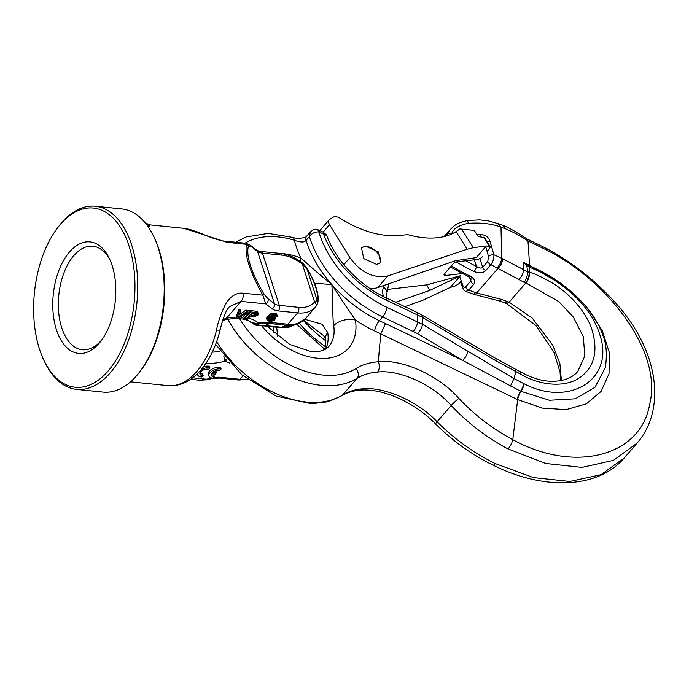 <?xml version="1.0" encoding="UTF-8"?>
<svg xmlns="http://www.w3.org/2000/svg" width="689" height="689" viewBox="0 0 689 689"><rect width="100%" height="100%" fill="white"/><g stroke="black" fill="none" stroke-linecap="round" stroke-linejoin="round"><path stroke-width="1.03" d="M168.219 385.668A8.01 6.649 95.2 0 0 168.288 385.676L168.219 385.668A79.054 43.975 -84.2 0 0 216.544 330.031A8.01 1.585 13.6 0 0 220.213 329.575C222.788 319.085 225.303 312.169 227.766 308.836L229.377 306.7L241.072 301.369L265.739 303.883L262.853 295.176C256.093 282.99 251.511 272.999 249.117 265.196C246.378 257.1 245.482 250.141 246.429 244.319L246.757 245.112M216.544 330.031C217.888 322.228 220.997 313.417 225.846 303.625C230.832 295.891 236.697 292.42 243.45 293.195L262.853 295.176A4.005 0.543 -30.6 0 0 263.99 294.177C257.255 282.585 252.76 273.077 250.503 265.67C247.885 257.979 247.187 251.39 248.393 245.895A4.005 3.669 15.2 0 0 246.429 244.319L227.026 242.339L183.972 228.343L148.919 224.769M148.385 226.698L147.971 225.406L149.659 225.579L150.081 226.87L148.385 226.698A79.054 43.975 -84.2 0 0 147.954 226.474M147.971 225.406A80.053 44.535 -84.2 0 0 146.791 224.847M149.659 225.579A80.053 44.535 -84.2 0 0 146.257 224.149M149.082 225.303L148.729 224.201L146.094 223.934M148.729 224.201A80.053 44.535 -84.2 0 0 146.869 223.718L145.844 223.615M199.939 380.268L206.442 379.2A4.005 0.62 77.5 0 1 206.252 379.837L199.965 380.268L190.62 379.32M220.213 329.575C212.358 362.087 192.713 387.485 168.288 385.676L130.514 381.827M222.668 320.48L225.759 319.61A8.01 1.628 -100.7 0 0 226.38 318.275L222.978 319.507M253.104 323.692A8.01 7.691 -44.7 0 0 259.409 325.165L264.955 325.561A8.01 4.453 95.8 0 1 263.413 325.88L257.841 325.475A8.01 5.159 -87.8 0 0 259.409 325.165L257.273 323.976A6.003 1.989 -103.1 0 1 256.48 323.503L250.684 322.245L254.25 324.019L269.899 323.537L286.443 325.225A35.466 23.125 41 0 0 295.59 324.588L305.554 318.473A36.026 23.495 41 0 1 287.847 324.235L297.691 312.901L278.382 310.937A18.009 9.276 -17.9 0 1 272.138 308.793L265.739 303.883A4.005 3.23 -52.5 0 0 268.064 298.802L263.99 294.177M253.423 323.804A8.01 7.743 -47.1 0 0 259.004 324.777M257.738 323.89A6.003 1.628 -98.2 0 0 258.263 322.926L256.48 323.503M248.471 318.189A40.031 20.618 162.1 0 1 258.263 322.926L271.302 322.547A6.003 3.342 95.8 0 1 269.899 323.537A80.053 44.535 95.8 0 0 264.955 325.561L281.508 327.249L291.464 326.181L295.59 324.588M229.73 363.051L224.958 361.277A6.003 4.565 -63.2 0 0 226.715 359.624M197.597 373.524A8.01 4.125 162.1 0 0 197.631 374.807A8.01 4.125 162.1 0 0 201.946 376.978L203.152 375.591A5.607 2.885 -17.9 0 1 199.913 374.067A5.607 2.885 -17.9 0 1 202.532 370.381A5.607 2.885 -17.9 0 1 208.664 369.235L209.869 367.857L209.344 366.221A8.01 4.125 162.1 0 0 203.488 366.781M199.888 373.171A5.607 2.885 162.1 0 0 202.626 373.955L203.152 375.591M221.117 369.003L220.592 367.366A8.01 4.125 162.1 0 0 211.954 369.14A8.01 4.125 162.1 0 0 208.354 374.325L208.879 375.953A8.01 4.125 162.1 0 0 213.202 378.123L214.4 376.737A5.607 2.885 -17.9 0 1 211.161 375.212A5.607 2.885 -17.9 0 1 211.377 373.722L215.235 374.11L216.441 372.732L212.582 372.336A5.607 2.885 -17.9 0 1 219.92 370.389L221.117 369.003A8.01 4.125 162.1 0 0 212.479 370.768A8.01 4.125 162.1 0 0 208.879 375.953M211.144 374.325A5.607 2.885 162.1 0 0 213.874 375.1L214.4 376.737M216.441 372.732L215.915 371.095L214.925 370.992M250.546 312.169L249.306 312.039L243.329 318.912L244.569 319.041L250.546 312.169L250.012 310.532L248.772 310.412L247.609 311.755M247.273 312.134L242.804 317.284L243.329 318.912M245.878 310.11L246.404 311.747L238.299 317.448L240.616 311.152L240.091 309.525L238.85 309.395L236.189 316.604L236.715 318.24L238.368 318.413L247.644 311.876L247.118 310.239L245.878 310.11L239.298 314.744M258.513 313.616L257.161 312.84L252.2 312.332L246.231 319.214L247.472 319.334L250.133 316.268L255.016 316.604L258.453 314.727L257.54 311.462L251.674 310.705L250.503 312.048M275.419 318.525L273.619 317.224L269.675 317.62L273.154 315.424L275.144 315.467L276.031 316.518L277.064 316.621L277.133 315.519L276.478 314.968L272.164 315.011L268.891 317.224L267.323 319.291L267.211 320.712L270.966 321.574L274.558 320.032L275.419 318.525L274.885 316.888L273.998 315.846L272.68 315.553M277.133 315.519L276.599 313.883L275.04 313.09L270.51 313.9L266.789 317.655L267.211 320.712M256.127 313.529L254.301 314.158L252.157 313.934M273.249 318.008L270.872 319.188L268.615 319.102M248.393 245.895L251.192 246.559A4.005 3.23 127.5 0 0 250.253 245.206L256.644 250.116C258.048 250.52 254.818 250.167 260.855 251.451L280.165 253.414C288.08 254.336 295.65 257.652 302.876 263.362L302.368 264.197L306.708 268.073C315.157 282.688 318.645 293.497 317.173 300.482L314.572 301.98A32.021 20.885 -139 0 1 298.621 307.346L279.312 305.373A14.013 7.217 -17.9 0 1 274.455 303.711L268.064 298.802M302.876 263.362L306.751 267.823A4.005 0.655 148.9 0 1 306.708 268.073L317.173 300.482A4.005 3.703 -161.5 0 1 317.595 303.548M223.822 356.092L224.666 360.123A6.003 4.237 -10.4 0 0 226.5 359.365M224.666 360.123L224.958 361.277A40.031 20.618 162.1 0 1 205.942 363.344M238.85 309.395L239.376 311.032L236.715 318.24M240.616 311.152L239.376 311.032M247.644 311.876L246.404 311.747M209.869 367.857A8.01 4.125 162.1 0 0 201.188 369.648M254.827 315.786L250.899 315.39L252.803 313.194L257.23 313.805L256.833 315.037L255.576 315.708L254.827 315.786L254.301 314.158M274.205 318.878L273.068 320.196L271.397 320.824L268.34 320.187L268.865 318.809L270.992 317.913L273.188 317.982L274.205 318.878M248.772 310.412L249.306 312.039M245.74 317.698L246.231 319.214M251.674 310.705L252.2 312.332M256.635 311.213L257.161 312.84M257.54 311.462L258.065 313.09M255.051 314.072L255.576 315.708M255.714 313.822L256.239 315.459M256.351 313.555L256.833 315.037M256.911 313.667L257.212 314.597M274.653 316.389L275.178 318.025M266.574 318.43L267.099 320.066M266.789 317.655L267.323 319.291M267.478 316.613L268.004 318.249M268.365 315.588L268.891 317.224M269.459 314.589L269.985 316.217M270.51 313.9L271.035 315.528M271.638 313.374L272.164 315.011M273.051 313.047L273.585 314.675M274.213 313.004L274.739 314.632M275.04 313.09L275.566 314.718M275.944 313.34L276.478 314.968M275.824 315.863L276.031 316.518M271.139 316.294L271.423 317.164M272.129 315.726L272.586 317.121M273.085 315.596L273.619 317.224M273.998 315.846L274.523 317.474M273.662 318.18L274.033 319.334M268.374 319.524L268.71 320.549M268.676 319.128L269.201 320.755M270.122 319.274L270.648 320.902M270.872 319.188L271.397 320.824M271.742 318.955L272.267 320.592M272.534 318.559L273.068 320.196M273.128 318.146L273.654 319.774M95.28 206.226L121.755 208.922A92.068 51.21 95.8 0 1 153.458 235.948L154.224 237.524A90.061 50.099 95.8 0 1 140.651 370.648L139.583 372.034A92.068 51.21 95.8 0 1 136.672 375.608A92.068 51.21 95.8 0 1 103.083 392.101L76.608 389.406A92.068 51.21 -84.2 0 0 110.197 372.904A92.068 51.21 -84.2 0 0 137.137 272.672A92.068 51.21 -84.2 0 0 95.28 206.226A92.068 51.21 -84.2 0 0 61.691 222.728A92.068 51.21 -84.2 0 0 58.78 226.293L57.712 227.68A90.061 50.099 -84.2 0 0 44.139 360.812A90.061 50.099 -84.2 0 0 108.018 371.104A90.061 50.099 -84.2 0 0 129.067 246.094A90.061 50.099 -84.2 0 0 60.563 224.192A90.061 50.099 -84.2 0 0 57.712 227.68M153.458 235.948A92.068 51.21 95.8 0 1 139.583 372.034M44.139 360.812L44.906 362.38A92.068 51.21 -84.2 0 0 76.608 389.406M99.052 343.355A56.042 31.169 95.8 0 1 56.429 329.721A56.042 31.169 95.8 0 1 69.529 251.941A56.042 31.169 95.8 0 1 109.275 258.349A56.042 31.169 95.8 0 1 100.827 341.184A56.042 31.169 95.8 0 1 99.052 343.355M101.894 339.737A52.037 28.947 -84.2 0 1 101.309 340.426A52.037 28.947 95.8 0 1 61.734 327.766A52.037 28.947 95.8 0 1 73.895 255.541A52.037 28.947 -84.2 0 1 110.025 259.977M508.069 448.944C487.097 437.859 468.141 423.382 451.183 405.511A7.407 0.646 -43.4 0 1 458.84 398.354C436.826 373.386 399.698 358.943 378.261 361.716L378.27 361.768C379.854 365.704 379.63 369.132 377.589 372.069C397.105 369.45 431.064 382.636 451.183 405.511L437.059 421.771A7.407 0.81 135.1 0 0 435.672 424.011C414.149 401.963 382.869 388.389 360.58 390.12L363.069 388.794C382.111 386.727 416.354 399.577 437.059 421.771C454.464 439.117 473.886 453.069 495.322 463.619L533.544 477.615L569.82 481.465L600.963 474.73L624.234 457.944L637.101 443.13L613.434 460.373L582.033 467.392L545.8 463.49L508.069 448.944A7.407 2.101 -62.3 0 0 512.797 439.677C575.048 473.817 641.183 456.144 649.718 403.961C662.637 352.484 609.352 282.292 547.884 250.675L527.998 240.926C520.505 235.905 512.719 231.745 504.632 228.455L501.015 227.215L501.695 258.263L527.602 271.724L526.784 265.334L528.179 266.212A7.407 0.844 -58.4 0 0 528.48 265.032L536.309 268.925C556.626 278.571 573.748 291.748 587.674 308.465C594.262 316.699 599.206 325.311 602.487 334.286C606.354 343.053 607.302 354.146 605.347 367.582L594.969 387.313L575.306 398.802L549.374 400.257L520.583 391.188L462.629 360.364L417.543 333.64L382.645 316.906A99.793 65.076 -139 0 1 309.378 236.611L310.438 231.874L306.648 236.232A7.407 4.832 41 0 0 306.097 240.392C304.331 242.554 300.413 242.511 294.324 240.254A84.661 55.206 41 0 0 245.06 243.208M451.329 265.954A176.126 114.848 41 0 0 470.096 276.108C474.652 278.83 475.892 281.543 473.817 284.264L468.735 290.112L476.642 292.971L501.428 299.37L509.102 302.178L525.828 282.921L558.779 301.584L573.239 316.906L583.299 336.637L584.84 355.92L577.761 371.449C573.644 376.478 564.722 382.404 547.703 381.077C538.764 380.182 529.643 377.064 520.35 371.741A7.407 2.093 120.3 0 1 520.591 374.093A7.407 2.48 -62.8 0 0 519.997 371.552A7.407 7.407 0 0 1 520.35 371.741A7.407 2.093 120.3 0 0 520.178 371.672M507.578 301.481A7.407 2.945 114.5 0 1 504.649 302.712L506.165 303.41A7.407 2.963 114.6 0 0 509.102 302.178L532.227 318.068L552.767 345.111L559.856 363.413L561.423 380.5M456.351 261.992A176.126 114.848 41 0 0 474.075 271.526C479.329 273.447 483.222 273.111 485.754 270.519L490.835 264.662L524.191 282.352A7.407 2.343 -71 0 0 527.602 271.724L529.643 272.362L529.548 266.996C534.552 269.847 534.983 268.555 553.405 279.596C557.737 282.102 563.723 286.598 571.379 293.083C579.354 300.197 594.297 314.951 600.515 336.955C613.546 379.51 569.424 407.432 524.131 383.773L513.934 378.519L422.529 324.364L387.037 307.406A7.407 2.213 115.4 0 1 382.645 316.906L379.363 320.686A99.793 65.076 -139 0 1 331.848 284.6L314.451 283.179M444.112 236.56L450.081 229.678L446.885 235.543M504.632 228.455A7.407 5.46 110.2 0 0 501.713 224.915L501.713 224.915C509.111 227.68 514.717 231.108 526.715 238.764A7.407 4.203 122.5 0 1 526.715 238.773A7.407 4.203 122.5 0 1 527.989 240.926L529.608 265.446L523.459 262.285L528.377 264.817M458.84 398.354C474.954 415.355 492.936 429.126 512.797 439.677L517.672 399.603L542.656 408.155L566.263 409.593L586.339 403.84L601.066 391.438L609.024 373.696L609.395 352.673L602.238 330.574L588.26 309.206M235.767 242.261L246.137 236.956L268.262 233.382L292.816 237.412A7.407 3.161 107 0 1 294.332 240.254A107.803 70.295 41 0 0 300.809 257.987A16.011 5.908 111 0 1 300.49 261.562M387.037 307.406A92.386 60.244 -139 0 1 318.861 231.926A1.404 0.913 -139 0 1 319.334 232.072A6.003 1.809 -64.8 0 0 318.912 230.074L323.391 232.296A6.003 1.567 -62.4 0 1 323.597 234.182L326.31 235.302A6.003 3.161 -38.4 0 0 325.94 234.389L323.391 232.296M526.198 283.041C528.429 279.588 529.583 276.022 529.643 272.362C533.742 273.257 540.994 276.625 551.389 282.456C560.682 287.571 582.963 304.727 591.472 328.179C599.086 352.113 594.133 369.252 576.615 379.587C559.132 388.794 534.44 382.808 520.591 374.093L495.899 360.76L422.133 317.216L386.271 300.085L386.107 297.794C360.046 285.84 336.017 260.726 327.042 236.353L326.31 235.302M524.14 383.773A7.407 2.325 116.6 0 1 520.97 391.378A8.01 2.472 -64.4 0 0 517.672 399.603L380.776 333.881L378.261 361.716M557.702 281.25L529.608 265.446A1.051 0.5 110.7 0 0 529.763 265.73L529.548 266.996M528.179 266.212L529.143 266.772A7.407 1.008 -59.7 0 0 529.333 265.498M518.464 279.751A7.407 3.505 -59.6 0 0 523.407 269.959L523.459 262.285L526.784 265.334L527.283 264.369M474.075 271.526A4.005 1.154 -64.1 0 0 476.495 266.41C479.363 268.271 481.43 268.555 482.696 267.272L487.778 261.424A4.005 2.61 -139 0 0 490.835 264.662C493.023 261.898 494.039 258.59 493.892 254.741L501.695 258.263C501.325 261.829 499.826 264.981 497.2 267.711M501.015 227.215L501.006 227.155C491.98 223.727 481.06 222.452 468.262 223.331C459.02 225.191 453.569 228.472 451.906 233.183L451.596 234.019M487.778 261.424L488.553 256.566A4.005 1.964 163.7 0 1 493.892 254.741L490.008 241.296C488.777 237.231 485.487 234.906 480.121 234.32L476.883 234.493M490.008 241.296A4.005 1.912 164.5 0 0 487.149 241.675M488.553 256.566L485.719 246.671M480.121 234.312A4.005 1.542 86.6 0 1 480.517 236.783M450.081 229.678C454.361 225.932 455.386 223.176 467.418 220.583A7.407 0.603 82.4 0 1 468.262 223.331M501.006 227.155L498.173 223.641L488.329 220.885L479.51 219.869L467.418 220.583M261.2 325.251A64.043 41.762 41 0 0 325.251 358.409A64.043 41.762 41 0 0 355.438 320.075A16.011 9.629 171.3 0 0 333.717 325.708C332.374 316.768 333.304 309.094 331.848 284.6C311.394 267.875 306.958 263.12 300.809 257.987A64.043 41.762 41 0 0 281.164 253.535M374.618 330.961L380.776 333.881L385.47 323.58L379.363 320.686A8.01 2.394 -64.6 0 0 374.618 330.961A107.803 70.295 41 0 1 355.438 320.075C351.132 313.245 347.42 309.085 331.848 284.6A99.793 65.076 -139 0 1 306.097 240.392L309.378 236.611C311.772 233.33 314.933 231.762 318.861 231.926A6.003 3.281 -83.1 0 0 316.596 229.403A6.003 3.281 -83.1 0 0 316.587 229.403L318.912 230.074M325.036 349.461L325.682 338.532A16.011 9.629 -8.7 0 1 327.749 332.589L322.021 324.218L304.805 319.283M325.682 338.532L323.529 335.569L303.703 320.325M460.528 281.93L462.577 287.623A4.005 2.162 -19.6 0 1 463.042 285.944L459.675 276.659M470.096 276.108A4.005 1.154 115.9 0 1 468.77 276.892L471.052 278.812L470.759 281.017L465.678 286.874C464.636 287.864 463.757 287.563 463.042 285.944M465.678 286.874A4.005 2.61 -139 0 0 468.735 290.112L465.91 291.395C465.032 291.378 463.921 290.129 462.577 287.623M465.91 291.395L473.498 294.203L475.548 292.636M501.428 299.37A7.407 1.714 103.9 0 1 499.801 301.05L504.649 302.712M386.107 297.794L416.905 312.384A7.407 2.213 115.4 0 1 417.413 314.839L417.706 321.944A7.407 2.213 115.4 0 1 413.322 331.443M416.905 312.384L421.513 314.778A7.407 2.644 119.5 0 1 422.133 317.216L422.529 324.364A7.407 2.653 119.6 0 1 417.543 333.64M385.47 323.58L462.629 360.364A7.407 2.799 121.1 0 0 467.788 351.321M524.191 282.352L525.828 282.921A7.407 2.334 -71.1 0 0 529.221 272.224M369.821 288.441A28.016 18.276 -139 0 0 377.675 287.606L455.558 260.675L476.22 257.608L486.331 245.964L473.369 247.696L467.159 249.229L387.829 275.91C373.516 278.701 360.872 272.62 349.917 257.686L329.549 224.735L323.107 232.15M467.159 249.229L456.066 231.633A79.657 49.048 35.5 0 1 437.782 237.679A79.657 49.048 -144.5 0 1 407.724 234.596L400.809 235.397C381.628 237.249 361.398 231.538 340.108 218.267C337.464 216.656 335.181 216.268 333.269 217.113L329.264 219.688M329.738 219.257C328.214 220.506 328.153 222.332 329.549 224.735M365.359 246.051L361.536 247.885L363.749 258.608L376.728 264.43L380.552 262.595L378.339 251.881L365.359 246.051M379.76 263.327A12.006 7.829 41 0 0 376.857 252.131A12.006 7.829 41 0 0 364.894 246.602A12.006 7.829 41 0 0 361.294 248.186M456.066 231.633L459.882 228.937L474.351 230.419L478.149 236.534L484.608 237.584M486.331 245.964L490.275 246.696L489.767 248.264L487.054 251.382M462.19 273.567L445.482 275.497A3.6 1.395 -27.8 0 1 444.086 275.109A3.6 1.395 -27.8 0 1 444.56 273.748L452.914 264.128A3.6 1.395 152.2 0 1 457.418 261.751L477.339 259.443A4.005 1.55 152.2 0 0 482.343 256.808M461.286 281.06L459.012 283.679L454.835 286.159L450.373 287.373L422.839 300.258L404.813 306.657M388.312 289.32L426.749 284.876L460.485 275.729L450.373 287.373M395.546 302.264L429.695 290.457L426.749 284.876M460.485 275.729L429.695 290.457M249.117 265.196A4.005 2.058 -17.9 0 1 250.503 265.67M227.026 242.339A8.01 4.453 -84.2 0 0 225.01 241.159L225.01 241.159A8.01 4.453 -84.2 0 0 225.002 241.159C222.358 241.184 213.943 238.945 203.806 234.596C196.451 231.237 189.837 229.153 183.972 228.343M211.902 377.994L206.442 379.2L192.713 377.796M243.45 293.195A8.01 4.453 95.8 0 1 241.072 301.369L226.38 318.275A40.031 20.618 162.1 0 1 236.353 317.129M212.298 352.165A32.021 16.493 162.1 0 0 220.084 351.114M273.464 326.905A22.315 14.555 -139 0 1 273.43 332.649M213.607 377.65A18.009 9.276 -17.9 0 1 220.713 377.331L240.022 379.303L243.045 375.824M242.804 317.284A40.031 20.618 162.1 0 0 240.185 317.129M271.302 322.547L287.847 324.235A6.003 3.342 95.8 0 1 286.443 325.225A80.053 44.535 95.8 0 0 281.508 327.249A8.01 4.453 95.8 0 1 279.967 327.568L263.413 325.88M212.066 378.02A4.005 0.62 77.5 0 1 211.876 378.597L219.248 378.046L238.558 380.018A4.005 2.231 95.8 0 0 240.022 379.303A36.026 23.495 41 0 0 247.153 379.131M220.713 377.331A4.005 2.231 95.8 0 1 219.248 378.046M306.751 267.823C316.087 283.765 319.696 295.684 317.595 303.573L315.665 306.829A4.005 3.032 -140.4 0 1 315.631 306.872A36.026 23.495 -139 0 1 315.398 307.139A36.026 23.495 -139 0 1 297.691 312.901A4.005 2.231 -84.2 0 0 298.621 307.346M305.554 318.473L315.665 306.829A4.005 3.032 -140.4 0 0 314.572 301.98L302.368 264.197A32.021 20.885 -139 0 0 281.749 255.111L262.44 253.139L279.312 305.373A4.005 2.231 -84.2 0 1 278.382 310.937M272.138 308.793A4.005 3.23 -52.5 0 0 274.455 303.711L257.583 251.476A14.013 7.217 162.1 0 0 262.44 253.139A4.005 2.231 95.8 0 0 260.855 251.451M251.192 246.559L257.583 251.476A4.005 3.23 127.5 0 0 256.644 250.116M280.165 253.414A4.005 2.231 95.8 0 1 281.749 255.111M216.63 341.675A92.068 60.038 41 0 0 342.579 395.047L357.1 378.321A80.053 52.2 -139 0 1 377.589 372.069M360.614 390.12C353.121 390.706 346.8 392.618 341.632 395.856A7.407 5.503 58.1 0 0 342.579 395.047A80.053 52.2 -139 0 1 363.069 388.794M227.87 319.248A92.068 60.038 41 0 0 357.1 378.321A7.407 5.503 -121.9 0 0 355.929 368.606A87.46 57.032 -139 0 1 378.27 361.768M473.498 294.203L474.669 294.556A7.407 2.067 106.7 0 0 476.642 292.971L498.164 268.202A7.407 3.204 -63 0 0 502.72 258.745M446.308 235.526L447.316 234.372A7.407 4.306 20.1 0 1 451.906 233.183M526.723 238.773L547.497 249.005A7.407 2.041 118.9 0 1 547.884 250.675M239.617 318.697A84.661 55.206 41 0 0 355.929 368.606M319.334 232.072A86.056 56.119 -139 0 1 323.597 234.182A87.46 57.032 -139 0 0 386.271 300.085M519.997 371.552L515.389 369.149L515.992 371.733L513.934 378.519L510.471 386.107M523.786 383.601A7.407 2.3 116.8 0 1 520.583 391.188A8.01 2.429 -64.3 0 0 517.267 399.405M485.754 270.519A4.005 2.61 -139 0 1 482.696 267.272L479.897 258.608M465.652 260.795A172.121 112.238 41 0 0 476.495 266.41L474.351 259.787M267.289 326.276L289.759 344.448L310.584 351.399L320.015 351.149L324.907 349.53L328.713 346.627A48.032 31.324 41 0 0 333.717 325.708M325.656 349.125A48.032 31.324 41 0 0 327.749 332.589M325.957 340.917A99.793 65.076 -139 0 1 303.418 320.566M384.333 285.306A31.022 20.231 -139 0 1 383.584 287.296A19.413 12.66 41 0 0 383.515 296.528M383.584 287.296A7.407 5.521 24.9 0 1 386.615 294.651L388.76 283.773M495.322 463.619A7.407 1.929 116.1 0 1 493.005 465.127L493.005 465.127C543.604 490.482 597.949 489.009 624.234 457.944M473.817 284.264A4.005 2.61 -139 0 1 470.759 281.017L469.571 277.331M506.346 303.47L509.438 302.342M325.708 346.877A99.793 65.076 -139 0 1 299.172 323.27M421.513 314.778L495.296 358.142A7.407 2.67 119.7 0 1 495.899 360.76M473.369 247.696L461.63 229.067M483.756 237.128L489.457 246.3M343.845 264.679L349.917 257.686M445.482 275.497L444.56 273.748M377.675 287.606L387.829 275.91M250.253 245.206L246.128 243.312L225.027 241.167M268.753 326.422L268.09 327.189M277.676 336.344L276.694 327.232M253.096 323.692A8.01 8.01 0 0 0 257.841 325.475M247.627 379.493L238.558 380.018M291.464 326.181C288.924 327.551 285.091 328.007 279.958 327.568M206.252 379.837L211.876 378.597M197.304 373.808L197.631 374.807M225.759 319.61C243.019 316.647 249.676 321.108 250.684 322.245M547.497 249.005C576.46 264.921 601.385 285.479 622.262 310.696C634.448 325.88 643.319 341.735 648.866 358.254C655.325 377.977 656.445 396.476 652.216 413.753C649.382 424.949 644.344 434.742 637.101 443.13M292.816 237.412C297.829 239.445 306.949 237.404 306.648 236.232M325.94 234.389L327.042 236.353M501.713 224.915L498.173 223.641M386.753 298.096L386.615 294.651M435.672 424.011C452.785 441.046 471.896 454.749 493.005 465.127M450.434 266.979L468.77 276.892M474.669 294.556L499.801 301.05M560.579 380.664L560.071 372.138L553.767 351.924L535.947 325.527L506.518 303.573M341.632 395.856L327.559 401.808L311.385 403.754L275.979 396.046L241.908 374.859L215.623 344.405M296.692 324.261L325.01 349.478M316.587 229.403C315.123 228.834 313.064 229.652 310.438 231.874M515.389 369.149L495.296 358.142M531.572 266.652L532.063 266.884M484.574 237.533L490.224 246.619M319.86 230.531L329.135 219.843M447.35 235.647A3.006 3.006 0 0 0 444.276 236.516"/></g></svg>
